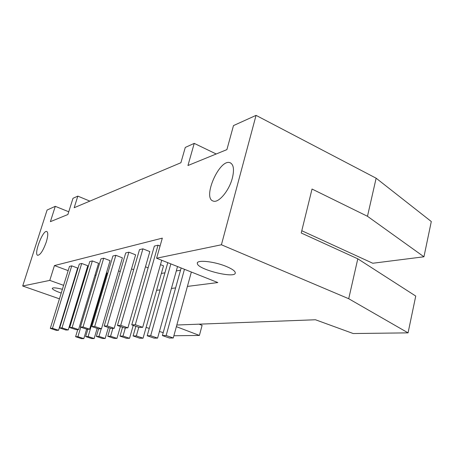 <?xml version="1.0" encoding="UTF-8"?>
<svg xmlns="http://www.w3.org/2000/svg" width="454" height="454" viewBox="0 0 454 454"><rect width="100%" height="100%" fill="white"/><g stroke="black" fill="none" stroke-linecap="round" stroke-linejoin="round"><path stroke-width="0.68" d="M124.572 327.953L117.438 325.49L139.503 249.638L142.914 248.826L149.837 251.595L127.903 327.833L124.572 327.953M147.192 335.761L150.677 335.716L157.589 338.105L154.059 338.134L147.192 335.761L167.781 262.667M117.438 325.49L120.724 325.353L127.903 327.833M120.724 325.353L142.914 248.826M177.525 266.543L157.589 338.105M150.677 335.716L170.84 263.887M111.111 328.429L104.187 326.057L125.724 252.935L128.885 252.18L135.621 254.836L114.198 328.321L111.111 328.429M133.096 335.949L136.336 335.903L143.055 338.207L139.775 338.23L133.096 335.949L135.854 326.307M104.187 326.057L107.229 325.927L114.198 328.321M107.229 325.927L128.885 252.18M160.478 264.631L163.514 265.828L143.055 338.207M136.336 335.903L138.776 327.328M98.603 328.872L91.873 326.585L112.904 256.005L115.849 255.301L122.404 257.849L101.48 328.77L98.603 328.872M119.992 336.119L123.006 336.079L129.543 338.304L126.49 338.321L119.992 336.119L122.552 327.255M91.873 326.585L94.704 326.466L101.48 328.77M94.704 326.466L115.849 255.301M133.238 325.399L129.543 338.304M123.006 336.079L125.355 327.924M148.112 267.849L145.456 266.816M86.952 329.281L80.409 327.079L100.947 258.865L103.699 258.207L110.078 260.658L89.637 329.184L86.952 329.281M107.768 336.278L110.577 336.244L116.95 338.389L114.096 338.412L107.768 336.278L110.163 328.106M80.409 327.079L83.042 326.965L89.637 329.184M83.042 326.965L103.699 258.207M120.389 326.511L116.95 338.389M110.577 336.244L112.881 328.367M133.663 269.721L131.524 268.899M76.079 329.666L69.706 327.538L89.773 261.544L92.349 260.925L98.563 263.286L78.582 329.576L76.079 329.666M96.344 336.431L98.972 336.397L105.18 338.468L102.513 338.491L96.344 336.431L98.586 328.861M69.706 327.538L72.169 327.43L78.582 329.576M72.169 327.43L92.349 260.925M108.398 327.499L105.18 338.468M98.972 336.397L101.225 328.775M120.248 271.526L118.562 270.885M65.892 330.024L59.69 327.964L79.308 264.046L81.72 263.468L87.775 265.749L68.242 329.939L65.892 330.024M85.641 336.573L88.11 336.539L94.16 338.548L91.657 338.565L85.641 336.573L87.832 329.252M59.69 327.964L61.999 327.867L68.242 329.939M61.999 327.867L81.72 263.468M97.167 328.384L94.16 338.548M88.11 336.539L107.059 272.99L106.361 273.126M107.763 273.257L107.059 272.99M50.298 328.367L52.465 328.276L71.743 265.857L69.479 266.402L50.298 328.367L56.347 330.359L58.549 330.285L77.651 268.053L71.743 265.857M52.465 328.276L58.549 330.285M86.64 329.173L83.814 338.622L81.465 338.633L75.602 336.703L77.918 336.675L80.767 327.198M96.049 275.135L94.926 275.357M75.602 336.703L77.742 329.604M77.918 336.675L83.814 338.622M131.751 324.877L135.303 324.729L158.037 245.205L154.36 246.085L131.751 324.877L139.1 327.442L142.698 327.311L161.72 260.261M135.303 324.729L142.698 327.311M160.075 246.028L158.037 245.205M191.35 272.037L173.263 337.997L169.45 338.026L162.39 335.563L166.153 335.512L184.455 269.296M162.39 335.563L181.14 267.979M166.153 335.512L173.263 337.997M68.168 270.629L54.435 265.573L162.322 238.134L156.596 258.224L221.416 244.774L348.717 298.726L408.067 332.861L415.745 296.065L357.797 258.814L301.229 232.998L312.029 189.04L367.473 216.286L376.139 178.206L256.056 115.367L233.481 125.593L226.904 149.621L187.95 165.523L194.233 143.373L185.283 147.431L180.908 162.731L74.184 207.716L77.821 196.117L72.986 198.307L67.884 214.526L50.388 221.666L55.28 206.326L68.747 211.774M70.376 291.752L70.762 291.894M69.655 295.486L69.258 295.395M61.216 293.085C55.774 291.162 52.789 289.629 52.261 288.489C52.522 287.439 55.899 287.694 62.397 289.272M194.233 143.373L216.206 153.991M226.455 266.521C232.164 268.938 235.11 271.032 235.291 272.797C235.932 279.131 196.775 269.313 197.331 263.32C196.508 259.535 214.424 261.408 226.455 266.521M348.717 298.726L357.797 258.814M232.346 178.11C229.117 190.862 218.402 203.437 213.17 201.048C202.115 198.109 219.571 158.355 230.07 162.725C233.64 164.422 234.4 169.552 232.346 178.11M221.416 244.774L256.056 115.367M367.473 216.286L423.945 256.782L431.3 221.535L376.139 178.206M423.945 256.782L372.762 263.252L301.785 230.734M200.333 324.122L200.203 324.621M176.373 326.653L199.408 335.438L202.098 325.359L199.056 324.173M199.408 335.438L173.882 335.75M163.202 332.64L159.433 331.488M149.27 328.39L146.103 327.425M76.607 304.833L75.949 304.606M67.737 301.74L67.351 301.604M59.44 298.84L22.7 286.009L47.091 210.037L55.28 206.326M156.596 258.224L217.824 282.553L187.406 286.417M175.607 287.915L171.425 288.443M160.114 289.879L156.59 290.327M80.676 291.457L80.023 291.224M71.863 288.301L71.477 288.165M63.617 285.345L49.781 280.39L54.435 265.573M22.7 286.009L49.781 280.39M408.067 332.861L353.223 333.537L315.462 319.758L176.822 325.013M85.114 276.872L84.467 276.634M76.357 273.649L75.977 273.507M180.516 270.226L176.305 270.93M164.916 272.837L161.363 273.433M46.285 241.993C43.204 250.546 40.344 254.989 37.71 255.313C33.477 254.371 42.943 229.588 46.796 231.517C48.243 232.471 48.067 235.966 46.285 241.993M77.821 196.117L89.841 201.116M52.261 288.489L52.358 288.177M197.331 263.32L197.507 262.667M230.07 162.725L230.865 163.105"/></g></svg>
